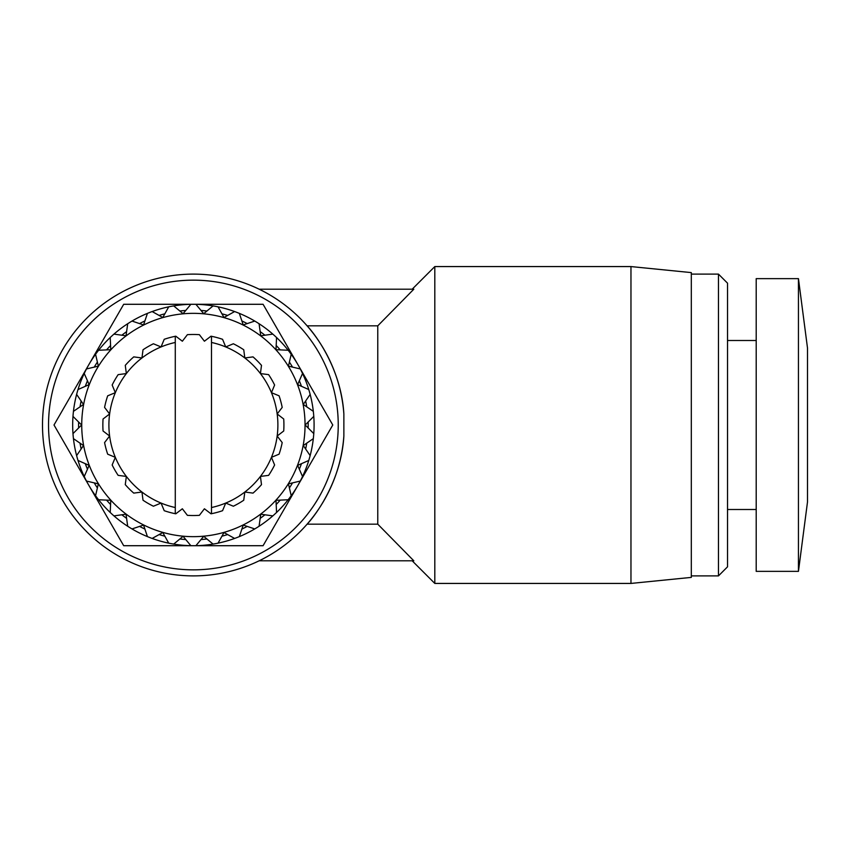 <?xml version="1.0" encoding="UTF-8"?>
<svg xmlns="http://www.w3.org/2000/svg" width="850" height="850" viewBox="0 0 850 850"><rect width="100%" height="100%" fill="white"/><g stroke="black" fill="none" stroke-linecap="round" stroke-linejoin="round"><path stroke-width="1.27" d="M630.966 583.429L630.966 266.571L434.807 266.571L434.807 583.429L630.966 583.429L691.316 577.394L691.316 272.606L630.966 266.571M412.176 560.798L434.807 583.429M412.176 289.202L434.807 266.571M413.812 289.202L377.772 325.826L377.772 524.174L413.812 560.798L377.772 524.174L307.105 524.174C315.754 515.089 341.307 480.632 343.868 436.05A150.886 150.886 0 0 1 193.386 575.886A150.886 150.886 0 0 1 42.5 425A150.886 150.886 0 0 1 193.386 274.114A150.886 150.886 0 0 1 343.868 413.95C341.264 369.197 315.775 334.996 307.105 325.826L377.772 325.826L413.812 289.202L259.154 289.202M718.473 274.114L727.526 283.167L727.526 566.833L718.473 575.886L718.473 274.114L691.316 274.114M718.473 575.886L691.316 575.886M193.386 280.149A144.851 144.851 0 0 1 338.236 425A144.851 144.851 0 0 1 193.386 569.851A144.851 144.851 0 0 1 48.535 425A144.851 144.851 0 0 1 193.386 280.149M343.868 436.05L343.868 413.95M756.202 340.499L727.526 340.499M756.202 509.501L727.526 509.501M798.447 571.359L798.447 278.641L756.202 278.641L756.202 571.359L798.447 571.359L807.5 501.957L807.5 348.043L798.447 278.641M201.014 310.452A114.803 114.803 0 0 1 206.943 311.004M221.935 313.809A114.803 114.803 0 0 1 227.651 315.435M241.878 320.939A114.803 114.803 0 0 1 247.201 323.595M260.174 331.627A114.803 114.803 0 0 1 264.924 335.208M276.197 345.483A114.803 114.803 0 0 1 280.203 349.881M289.393 362.058A114.803 114.803 0 0 1 292.527 367.115M299.328 380.768A114.803 114.803 0 0 1 301.474 386.314M305.649 400.987A114.803 114.803 0 0 1 306.744 406.842M308.146 422.025A114.803 114.803 0 0 1 308.146 427.975M306.744 443.158A114.803 114.803 0 0 1 305.649 449.013M301.474 463.686A114.803 114.803 0 0 1 299.328 469.232M292.527 482.885A114.803 114.803 0 0 1 289.393 487.942M280.203 500.119A114.803 114.803 0 0 1 276.197 504.517M264.924 514.792A114.803 114.803 0 0 1 260.174 518.372M247.201 526.405A114.803 114.803 0 0 1 241.878 529.061M227.651 534.565A114.803 114.803 0 0 1 221.935 536.191M206.943 538.996A114.803 114.803 0 0 1 201.014 539.548M193.386 313.342A111.658 111.658 0 0 1 305.044 425A111.658 111.658 0 0 1 193.386 536.658A111.658 111.658 0 0 1 81.728 425A111.658 111.658 0 0 1 193.386 313.342M195.914 545.679A120.711 120.711 0 0 1 88.846 485.35L54.007 425L123.696 304.289L193.386 304.289A120.711 120.711 0 0 1 297.925 364.65L332.775 425L263.075 545.711L123.696 545.711L88.846 485.35A120.711 120.711 0 0 1 193.386 304.289L263.075 304.289L297.925 364.65A120.711 120.711 0 0 1 195.914 545.679L203.702 536.308L213.074 544.096M218.046 543.161L223.975 532.514L234.621 538.443M239.339 536.616L243.217 525.066L254.766 528.934M259.069 526.278L260.748 514.207L272.818 515.886M276.558 512.486L275.995 500.31L288.171 499.747M291.221 495.709L288.426 483.852L300.294 481.058M302.547 476.531L297.627 465.386L308.773 460.456M310.154 455.6L303.269 445.538L313.321 438.653M313.788 433.617L305.171 425L313.788 416.383M313.321 411.347L303.269 404.462L310.154 394.4M308.773 389.544L297.627 384.614L302.547 373.469M300.294 368.942L288.426 366.148L291.221 354.291M288.171 350.253L275.995 349.69L276.558 337.514M272.818 334.114L260.748 335.793L259.069 323.723M254.766 321.066L243.217 324.934L239.339 313.384M234.621 311.557L223.975 317.486L218.046 306.839M213.074 305.904L203.702 313.692L195.914 304.321M175.281 507.535A84.501 84.501 0 0 1 161.054 346.938L164.22 339.299A90.536 90.536 0 0 1 175.281 336.292A90.536 90.536 0 0 1 175.801 336.196L182.357 341.222L187.393 334.666A90.536 90.536 0 0 1 199.378 334.666L204.414 341.222L210.981 336.196A90.536 90.536 0 0 1 211.491 336.292L211.491 513.708A90.536 90.536 0 0 1 210.981 513.804L204.414 508.778L199.378 515.334A90.536 90.536 0 0 1 187.393 515.334L182.357 508.778L175.801 513.804A90.536 90.536 0 0 1 175.281 513.708L175.281 342.465A84.501 84.501 0 0 0 161.054 346.938L153.414 343.772A90.536 90.536 0 0 0 143.023 349.764L141.95 357.967L133.748 356.883A90.536 90.536 0 0 0 125.269 365.362L126.353 373.564L118.15 374.638A90.536 90.536 0 0 0 112.157 385.029L115.324 392.668L107.684 395.824A90.536 90.536 0 0 0 104.582 407.416L109.618 413.971L103.052 419.007A90.536 90.536 0 0 0 103.052 430.993L109.618 436.029L104.582 442.584A90.536 90.536 0 0 0 107.684 454.176L115.324 457.332L112.157 464.971A90.536 90.536 0 0 0 118.15 475.362L126.353 476.436L125.269 484.638A90.536 90.536 0 0 0 133.748 493.117L141.95 492.033L143.023 500.236A90.536 90.536 0 0 0 153.414 506.228L161.054 503.062L164.22 510.701A90.536 90.536 0 0 0 175.281 513.708M259.154 560.798L413.812 560.798M185.768 539.548A114.803 114.803 0 0 1 179.839 538.996M164.847 536.191A114.803 114.803 0 0 1 159.12 534.565M144.904 529.061A114.803 114.803 0 0 1 139.57 526.405M126.608 518.372A114.803 114.803 0 0 1 121.858 514.792M110.585 504.517A114.803 114.803 0 0 1 106.569 500.119M97.378 487.942A114.803 114.803 0 0 1 94.244 482.885M87.454 469.232A114.803 114.803 0 0 1 85.297 463.686M81.132 449.013A114.803 114.803 0 0 1 80.038 443.158M78.625 427.975A114.803 114.803 0 0 1 78.625 422.025M80.038 406.842A114.803 114.803 0 0 1 81.132 400.987M85.297 386.314A114.803 114.803 0 0 1 87.454 380.768M94.244 367.115A114.803 114.803 0 0 1 97.378 362.058M106.569 349.881A114.803 114.803 0 0 1 110.585 345.483M121.858 335.208A114.803 114.803 0 0 1 126.608 331.627M139.57 323.595A114.803 114.803 0 0 1 144.904 320.939M159.12 315.435A114.803 114.803 0 0 1 164.847 313.809M179.839 311.004A114.803 114.803 0 0 1 185.768 310.452M190.857 304.321L183.069 313.692L173.697 305.904M168.725 306.839L162.796 317.486L152.15 311.557M147.433 313.384L143.565 324.934L132.005 321.066M127.702 323.723L126.023 335.793L113.953 334.114M110.213 337.514L110.776 349.69L98.6 350.253M95.561 354.291L98.345 366.148L86.488 368.942M84.224 373.469L89.154 384.614L77.998 389.544M76.617 394.4L83.502 404.462L73.451 411.347M72.983 416.383L81.6 425L72.983 433.617M73.451 438.653L83.502 445.538L76.617 455.6M77.998 460.456L89.154 465.386L84.224 476.531M86.488 481.058L98.345 483.852L95.561 495.709M98.6 499.747L110.776 500.31L110.213 512.486M113.953 515.886L126.023 514.207L127.702 526.278M132.005 528.934L143.565 525.066L147.433 536.616M152.15 538.443L162.796 532.514L168.725 543.161M173.697 544.096L183.069 536.308L190.857 545.679M175.281 342.465L175.281 336.292M211.491 336.292A90.536 90.536 0 0 1 222.562 339.299L225.728 346.938A84.501 84.501 0 0 0 211.491 342.465M233.357 343.772L225.728 346.938A84.501 84.501 0 0 1 244.821 357.967L243.748 349.764A90.536 90.536 0 0 0 233.357 343.772M253.024 356.883L244.821 357.967A84.501 84.501 0 0 1 260.419 373.564L261.502 365.362A90.536 90.536 0 0 0 253.024 356.883M268.621 374.638L260.419 373.564A84.501 84.501 0 0 1 271.447 392.668L274.614 385.029A90.536 90.536 0 0 0 268.621 374.638M279.087 395.824L271.447 392.668A84.501 84.501 0 0 1 277.164 413.971L282.2 407.416A90.536 90.536 0 0 0 279.087 395.824M283.719 419.007L277.164 413.971A84.501 84.501 0 0 1 277.164 436.029L283.719 430.993A90.536 90.536 0 0 0 283.719 419.007M282.2 442.584L277.164 436.029A84.501 84.501 0 0 1 271.447 457.332L279.087 454.176A90.536 90.536 0 0 0 282.2 442.584M274.614 464.971L271.447 457.332A84.501 84.501 0 0 1 260.419 476.436L268.621 475.362A90.536 90.536 0 0 0 274.614 464.971M261.502 484.638L260.419 476.436A84.501 84.501 0 0 1 244.821 492.033L253.024 493.117A90.536 90.536 0 0 0 261.502 484.638M243.748 500.236L244.821 492.033A84.501 84.501 0 0 1 225.728 503.062L233.357 506.228A90.536 90.536 0 0 0 243.748 500.236M211.491 513.708A90.536 90.536 0 0 0 222.562 510.701L225.728 503.062A84.501 84.501 0 0 1 211.491 507.535"/></g></svg>
